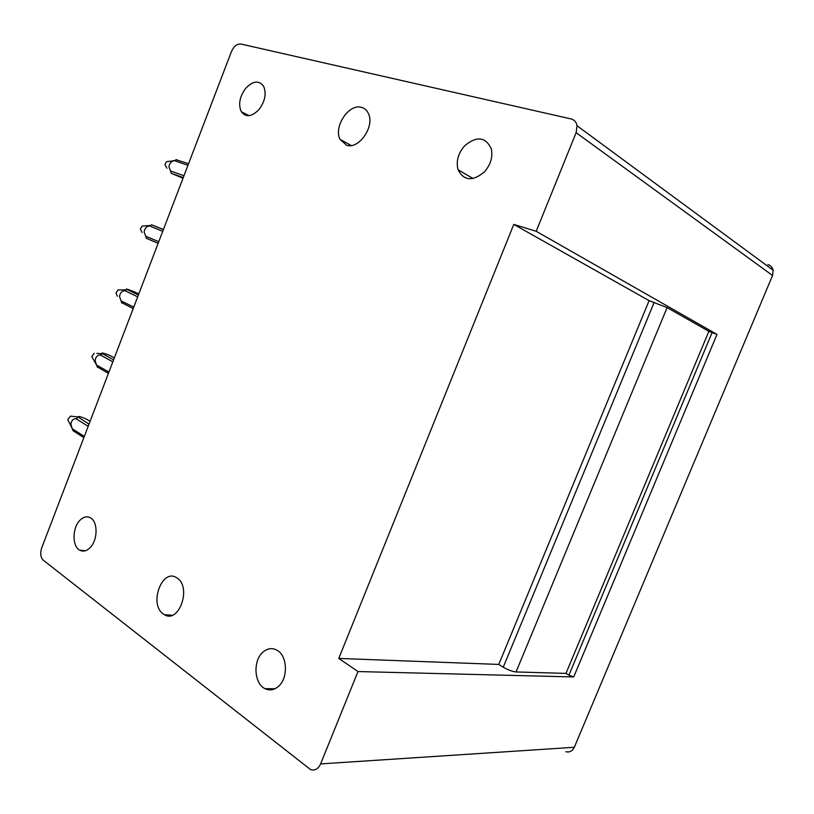 <?xml version="1.0" encoding="UTF-8"?>
<svg xmlns="http://www.w3.org/2000/svg" width="814" height="814" viewBox="0 0 814 814"><rect width="100%" height="100%" fill="white"/><g stroke="black" fill="none" stroke-linecap="round" stroke-linejoin="round"><path stroke-width="1.22" d="M536.202 231.288L716.992 334.412L708.872 331.339L667.104 307.611L649.124 300.651L513.797 224.41L536.202 231.288L576.119 132.682L772.557 275.488L773.137 270.238C772.455 267.368 770.726 265.486 767.917 264.601M576.119 132.682L577.045 125.763C576.353 122.08 574.348 119.8 571.031 118.925L240.791 44.007C236.966 43.742 233.842 46.286 231.41 51.658L41.687 547.944C40.008 553.296 40.537 557.376 43.264 560.185L310.673 769.688C314.937 770.848 318.243 768.925 320.604 763.908L574.318 747.283C572.446 751.078 569.617 752.553 565.832 751.719M667.104 307.611L516.045 671.947C512.413 671.57 508.15 669.983 503.256 667.175L498.768 664.428L338.766 658.434L357.987 671.55L573.717 676.943L568.925 675.152L712.158 332.438M516.045 671.947L565.974 673.402L568.925 675.152M338.766 658.434L513.797 224.41M498.768 664.428L649.124 300.651M565.974 673.402L708.872 331.339M177.208 578.133C191.829 587.25 178.968 623.962 164.418 614.702L163.207 613.919C148.616 604.059 162.281 567.623 176.77 577.838L177.208 578.133M278.429 686.406C274.125 690.089 269.658 690.852 265.059 688.685C254.08 683.75 252.778 660.836 262.81 652.279C267.46 648.219 272.252 647.568 277.198 650.335C287.474 655.901 288.329 678.164 278.429 686.406M90.262 547.517C86.711 551.098 83.181 551.973 79.67 550.142C72.12 546.296 72.212 528.133 79.731 520.522C83.415 516.727 87.078 515.883 90.72 517.969C98.006 522.039 97.782 540.048 90.262 547.517M357.987 671.55L320.604 763.908M574.318 747.283L772.557 275.488M259.005 109.514C251.76 116.921 245.848 117.623 241.27 111.64C238.166 104.446 239.631 96.683 245.665 88.36C253.022 80.718 259.025 80.067 263.685 86.406C266.575 93.651 265.018 101.353 259.005 109.514M484.33 171.968C472.578 181.624 463.827 180.871 458.058 169.709C455.921 161.416 458.099 153.47 464.58 145.869C476.607 135.796 485.5 136.742 491.259 148.708C493.009 156.929 490.7 164.672 484.33 171.968M346.611 145.238C358.648 149.684 374.786 126.801 368.549 113.848C367.053 110.389 364.682 108.221 361.447 107.356C348.901 103.337 333.323 126.852 340.038 139.357L346.611 145.238M176.109 159.727L188.573 163.706M183.272 177.584L171.255 173.321L183.028 178.215M187.963 165.303L174.461 160.673L176.485 159.575M183.974 175.732L170.543 170.991L171.255 173.321M170.543 170.991L168.925 166.86C169.516 163.258 171.367 161.192 174.461 160.673M166.911 168.274L164.906 164.55L166.524 161.721L169.119 161.355M163.431 229.487L151.608 224.786L163.39 229.589M146.347 238.278L158.12 243.355M162.719 231.339L149.573 225.956L151.608 224.786M158.761 241.687L145.675 236.192L146.418 238.421M145.675 236.192L144.129 231.929C144.729 228.307 146.54 226.323 149.573 225.956M142.063 232.509L140.334 229.06L142.165 226.078L144.872 225.885M138.787 293.935L135.307 292.277C130.22 290.049 124.42 288.115 126.923 289.489L138.4 294.963M121.551 302.564L133.181 308.618M137.678 296.845L124.868 290.72L126.923 289.489M133.75 307.112L121.011 300.875L121.785 303.022M121.011 300.875L119.516 296.489C120.126 292.857 121.907 290.934 124.868 290.72M117.399 296.215L115.954 293.071L118.04 289.937L120.777 289.906M114.347 357.885L110.948 356.033C105.942 353.652 100.051 352.024 102.432 353.693L113.604 359.808M108.425 373.361L97.171 366.839M112.831 361.843L100.366 354.985L102.411 353.703L96.835 353.418M108.934 372.029L96.53 365.069L97.334 367.124M96.53 365.069L95.106 360.541C95.716 356.898 97.466 355.046 100.366 354.985M96.367 364.682L91.758 356.593L94.139 353.286M90.079 421.347L86.783 419.302C81.349 416.799 78.409 416.005 77.971 416.931L89.011 424.165M84.32 436.436L72.243 428.754L73.067 430.728L83.862 437.606M88.177 426.322L76.048 418.752L78.134 417.399M72.243 428.754L70.869 424.104C71.5 420.451 73.219 418.671 76.048 418.752M71.835 427.747L67.755 419.627L70.482 416.147L73.026 416.412M503.256 667.175L654.191 302.32M716.992 334.412L573.717 676.943M577.045 125.763L773.137 270.238M164.418 614.702L172.242 615.242M265.059 688.685L274.979 688.756M79.67 550.142L85.287 550.783M241.27 111.64L248.942 115.68M458.058 169.709L473.036 178.531M351.221 145.513L340.038 139.357M166.524 161.721L174.583 160.592M142.165 226.078L150.224 225.498M118.04 289.937L126.16 289.865M70.482 416.147L77.971 416.931"/></g></svg>
